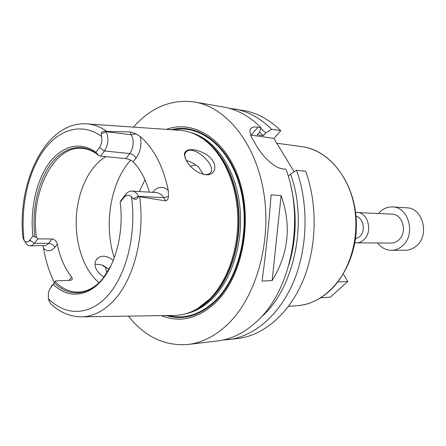 <?xml version="1.0" encoding="UTF-8"?>
<svg xmlns="http://www.w3.org/2000/svg" width="446" height="446" viewBox="0 0 446 446"><rect width="100%" height="100%" fill="white"/><g stroke="black" fill="none" stroke-linecap="round" stroke-linejoin="round"><path stroke-width="0.67" d="M338.074 281.961L347.774 281.443L343.392 274.123M320.752 297.85L330.352 297.136L347.774 281.443M229.01 108.233L243.694 110.53C257.058 112.849 269.429 119.578 280.79 130.706L273.861 138.394L294.131 171.827M288.328 176.443L290.597 174.046L296.562 170.311L305.677 171.253C317.942 205.143 316.788 248.104 302.723 281.287C288.573 314.463 263.112 335.593 237.562 338.592L222.777 340.097M95.037 264.132L101.236 264.712L109.053 269.406M109.002 269.495L103.321 265.521M104.113 276.91C100.4 274.892 97.719 272.194 96.068 268.821C94.323 264.366 94.875 260.793 97.73 258.111C102.351 254.956 107.553 255.764 113.329 260.525M139.269 191.529L144.995 179.794M203.326 174.341L198.899 167.579C195.058 164.016 190.838 161.658 186.244 160.493M206.097 174.76L204.318 174.553C196.692 172.563 190.648 167.835 186.183 160.382L184.443 155.202C183.685 147.475 196.859 148.111 207.29 155.225C218.612 162.913 216.282 175.534 206.097 174.76M204.318 174.553L207.513 174.458L209.592 173.55C218.713 167.54 194.685 144.51 186.567 151.484C185.213 152.538 184.633 154.138 184.822 156.284L185.341 158.625M100.545 156.156L98.611 155.375L95.896 152.292L99.53 147.453C101.649 144.314 102.329 140.657 101.576 136.476L101.175 133.895C101.588 131.408 103.266 130.65 106.209 131.626L106.243 131.687C108.908 138.438 108.317 144.861 104.481 150.965L100.545 156.156L125.794 158.603C128.671 159.016 131.113 160.086 133.125 161.831L136.08 158.101C140.423 151.991 141.834 144.822 140.306 136.588L135.946 133.833L129.987 131.904L132.718 138.282C133.794 144.125 132.802 149.22 129.741 153.569L125.794 158.603M99.04 282.675C83.815 270.204 74.928 243.711 76.322 217.291C77.732 190.871 89.367 166.185 105.853 156.669M97.144 284.431C91.263 289.22 85.158 291.779 78.819 292.102C70.178 292.37 62.328 288.897 55.265 281.682L50.153 288.59L48.458 292.236L48.335 298.608L49.177 301.189L50.632 303.715C59.602 312.217 69.693 316.588 80.899 316.838C92.852 316.85 104.074 311.113 114.572 299.623C134.196 278.187 145.095 235.031 139.615 196.714L138.544 196.335C137.457 199.301 135.696 200.07 133.265 198.643L131.459 196.842C128.95 194.523 126.474 194.712 124.027 197.416L120.164 202.183L120.749 200.817L125.794 194.261C127.623 192.053 129.68 190.994 131.966 191.083C134.647 191.323 136.827 193.051 138.511 196.268L138.544 196.335M106.209 131.626L106.962 131.436C100.233 126.72 93.275 124.189 86.089 123.832C45.553 121.602 16.714 182.693 22.997 237.935L24.073 240.372C25.974 242.529 27.892 242.473 29.821 240.204L32.904 236.107L36.5 237.523L37.798 238.883L34.465 243.282L48.737 243.315C51.457 243.561 53.47 244.904 54.786 247.34L57.289 244.135C59.993 257.387 64.776 268.369 71.65 277.083L72.403 278.672L71.873 279.854L70.044 280.361L55.666 280.885L55.265 281.682M57.289 244.135C56.514 241.119 54.78 239.402 52.082 238.978L48.19 243.956L45.748 245.584L30.2 245.796C27.964 245.701 26.152 244.135 24.764 241.108M37.798 238.883L52.082 238.978M36.5 237.523C29.826 193.826 53.47 144.61 82.683 148.423C88.236 149.003 93.549 151.322 98.611 155.375M149.326 192.148C145.775 179.309 140.379 169.201 133.125 161.831M34.833 236.642C31.716 210.819 37.631 182.537 50.214 164.886C62.791 147.319 81.568 142.096 97.1 154.043M32.904 236.107C29.949 210.016 35.975 181.617 48.642 163.793C61.303 146.071 80.146 140.59 95.896 152.292M133.265 198.643L138.511 196.268L163.86 197.684L165.499 200.856L139.615 196.714M29.821 240.204L34.465 243.282L32.441 245.155L30.2 245.796M50.627 287.793L55.666 280.885M111.294 265.153L103.321 277.919C88.787 296.367 68.6 297.404 54.479 282.954M120.164 202.183C124.055 231.312 116.155 263.592 101.498 280.567C86.825 297.593 67.452 298.296 53.408 284.57M165.499 200.856C167.334 200.455 168.309 199 168.421 196.485L168.27 190.353C163.13 185.932 158.107 186.367 153.207 191.663L152.632 192.349M140.306 136.588C153.853 148.312 163.175 166.23 168.27 190.353M42.922 245.796L43.507 248.171C47.287 251.89 51.05 251.611 54.786 247.34M54.373 282.491C49.255 272.227 45.631 260.787 43.507 248.171M106.962 131.436L129.987 131.904M87.494 123.932L178.829 130.238C186.818 130.645 194.534 133.298 201.971 138.182C221.45 151.094 235.912 180.569 237.651 213.74C239.363 246.906 228.068 280.484 209.854 298.881L197.388 308.738C189.695 313.215 181.851 315.45 173.851 315.428L82.309 316.816M262.064 281.08C265.788 253.807 268.804 225.085 271.107 194.908L281.114 195.588C291.634 225.47 288.634 253.807 272.127 280.612L262.064 281.08M281.114 195.588L272.127 280.612M234.418 108.919C247.814 111.244 260.208 118.034 271.603 129.279L280.79 130.706M260.743 128.331L265.81 132.941L271.603 129.279M259.544 132.155L263.385 135.668L265.81 132.941M133.477 127.104C151.049 107.313 171.415 98.945 194.573 102.006C226.206 107.168 255.859 143.216 263.792 192.795C271.815 242.301 255.982 297.326 227.65 324.353C215.256 336.1 202.055 342.807 188.056 344.468L217.392 340.989C231.34 339.328 244.464 332.822 256.768 321.466C290.87 291.115 305.192 220.475 285.981 169.212L283.076 168.911C274.257 168.265 262.159 155.972 256.288 145.396L253.991 141.521C249.649 134.436 248.835 129.875 251.55 127.835C253.016 126.943 255.173 126.725 258.028 127.177L260.949 127.628L259.656 132.027L257.225 134.776L263.385 135.668M188.056 344.468C164.764 346.274 144.878 336.825 128.398 316.119M106.906 272.935L105.2 266.563M194.573 102.006L223.68 107.057C237.099 109.381 249.52 116.244 260.949 127.628M250.747 135.082L273.861 138.394M171.18 129.708C198.314 122.533 228.692 144.733 240.065 185.291C251.605 225.715 240.595 276.531 216.054 300.71C200.187 315.757 183.568 320.702 166.185 315.545M166.364 129.379C194.161 119.138 226.836 139.782 239.753 181.477C252.871 223.011 241.894 276.894 216.204 302.098C198.531 318.628 180.245 323.133 161.357 315.617M291.043 187.086C297.181 213.138 296.484 239.006 288.958 264.695M290.597 174.046C308.515 223.167 293.814 289.95 260.648 317.58M296.562 170.311C308.866 204.619 307.695 248.143 293.563 281.744C279.358 315.333 253.819 336.697 228.218 339.701M378.509 213.489C382.406 208.934 387.106 206.754 392.608 206.944C408.876 206.894 416.079 234.947 402.364 245.947C399.086 248.79 395.446 250.251 391.443 250.317C385.941 250.212 381.363 247.781 377.712 243.025M355.624 212.441L391.95 214.158C402.855 214.03 407.739 232.728 398.613 240.126C396.388 242.078 393.907 243.059 391.17 243.076L354.81 242.841M392.608 206.944L406.73 207.814C422.836 207.78 429.966 235.187 416.402 245.936C413.163 248.717 409.556 250.145 405.592 250.212L391.443 250.317M356.031 216.36C363.585 217.832 365.999 231.329 359.627 236.737L355.423 238.95M356.984 212.419C368.128 212.257 373.112 232.004 363.769 239.82C361.494 241.883 358.958 242.919 356.159 242.942M302.076 146.695C325.842 149.811 347.785 173.26 354.068 205.171C360.401 237.043 349.753 272.857 329.243 291.277C319.57 299.863 309.089 304.646 297.805 305.616C327.933 303.603 355.395 268.821 356.343 227.672C357.608 186.523 332.053 150.319 302.076 146.695L276.793 143.222M114.327 257.944C103.483 225.436 110.391 182.47 130.689 160.136M99.53 147.453L104.481 150.965L129.741 153.569C132.445 154.082 134.558 155.593 136.08 158.101M101.175 133.895L106.243 131.687L131.486 134.826L135.946 133.833M124.027 197.416L125.794 194.261M131.966 191.083L157.31 192.633L161.826 194.83L163.86 197.684L168.421 196.485M131.459 196.842C136.682 233.409 126.647 274.29 108.122 295.196C89.579 316.197 65.428 316.153 48.335 298.608M29.202 240.907L30.897 240.918M24.073 240.372C20.343 208.416 27.524 173.544 43 151.333C58.459 129.256 81.83 121.948 101.576 136.476M50.153 288.59L52.171 285.211M153.524 192.404L153.207 191.663M71.65 277.083L69.046 280.244M251.042 135.121L258.028 127.177M190.459 166.213L195.677 164.897M186.673 161.246L187.699 160.906M198.381 135.991L203.108 138.795C222.476 151.629 236.848 180.903 238.577 213.84C240.277 246.772 229.06 280.116 210.952 298.396L198.554 308.186L193.681 310.734M196.502 134.999C217.877 144.638 235.22 173.449 238.554 208.048C241.883 242.63 230.599 278.956 211.387 298.29C205.266 304.44 198.721 308.883 191.752 311.62M191.117 132.702C214.169 138.851 234.418 166.704 239.407 202.685C244.436 238.638 233.169 277.875 212.893 298.196C204.642 306.408 195.766 311.553 186.255 313.627M173.277 129.853C200.07 124.116 229.372 147.029 240.032 187.075C250.836 227.008 239.803 276.453 215.775 300.169C200.75 314.514 184.917 319.631 168.287 315.512M288.456 306.391L297.805 305.616M97.713 258.123L96.163 259.985M184.822 156.284L184.443 155.202M185.335 152.961L186.567 151.484M250.329 129.223L251.533 127.84M198.275 135.935L201.971 138.182M193.575 310.784L197.388 308.738"/></g></svg>
